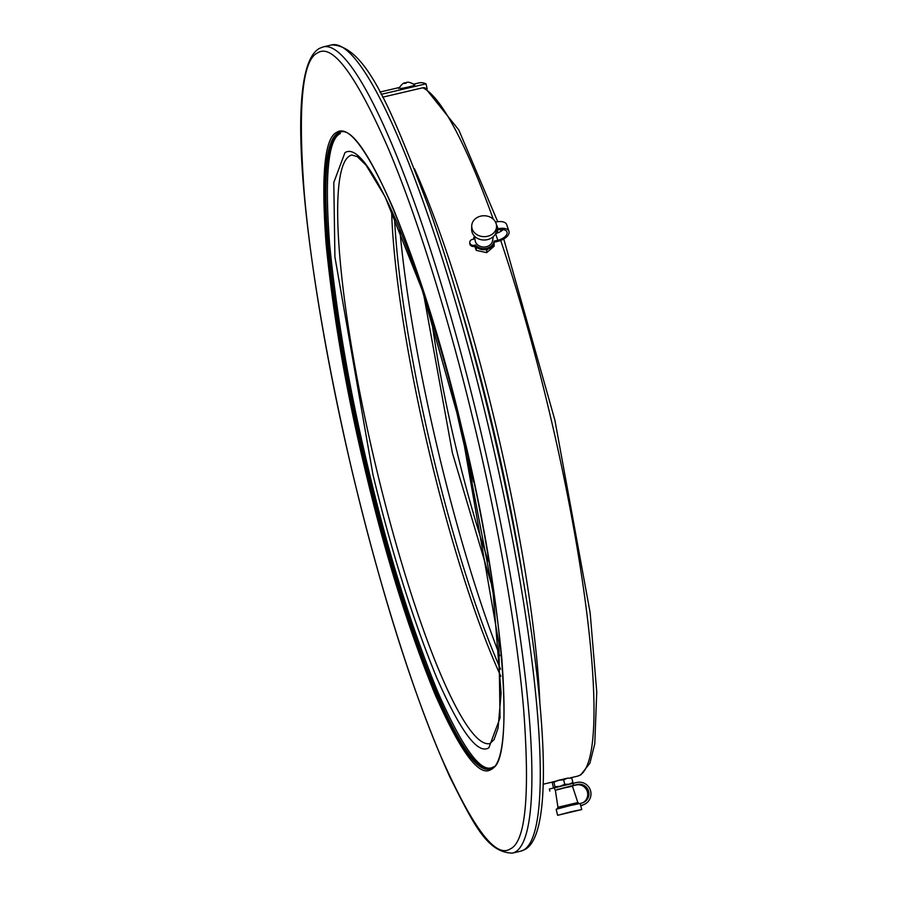 <?xml version="1.0" encoding="UTF-8"?>
<svg xmlns="http://www.w3.org/2000/svg" width="898" height="898" viewBox="0 0 898 898"><rect width="100%" height="100%" fill="white"/><g stroke="black" fill="none" stroke-linecap="round" stroke-linejoin="round"><path stroke-width="1.35" d="M577.841 802.531L572.475 786.221L565.212 787.714L555.357 790.307L557.95 807.28L577.841 802.531L579.378 803.654M571.521 811.646L581.769 809.536L557.613 815.305L571.521 811.646M581.769 809.536L580.119 803.486L570.084 805.607L556.165 809.266L557.613 815.305M580.849 805.663L582.173 805.124A11.64 11.494 67.2 0 0 590.401 790.251A11.64 11.494 67.2 0 0 576.763 782.484L573.047 783.359L573.53 785.368L557.759 789.432M549.823 791.059L549.34 789.039L573.047 783.359M554.448 787.737L554.919 789.746M573.53 785.368L577.246 784.493A9.575 9.451 -112.8 0 1 583.184 802.632A9.575 9.451 -112.8 0 1 581.702 803.115L580.119 803.486M582.566 802.868A9.575 9.451 67.2 0 0 576.022 785.009L577.246 784.493M582.173 805.124L580.602 805.495M569.938 786.525L576.022 785.009M583.981 804.541L582.757 805.057A11.64 11.494 -112.8 0 1 580.95 805.641M560.139 786.266L564.707 784.268L568.894 784.212M567.648 778.139L571.824 778.095L567.648 778.139L552.798 781.889M569.096 784.179L572.868 782.506L571.824 778.095L570.847 777.601M554.347 787.86L553.37 787.366L552.315 782.955L552.775 781.911M552.944 781.81L553.909 782.293L558.455 780.295M558.691 780.239L563.652 779.857L567.457 778.184M572.868 782.506L572.284 783.64M563.652 779.857L564.707 784.268M554.38 787.838L554.964 786.704L553.909 782.293M554.964 786.704L559.903 786.334M493.979 242.774L494.192 246.175L486.716 252.641L476.288 250.385L474.739 246.299M487.827 249.083L486.772 250.194L486.716 252.641M494.248 243.728L493.462 244.256M477.747 248.039L476.333 247.927L476.288 250.385M486.772 250.194L485.268 249.655M476.333 247.927L475.962 246.636M474.548 236.219L475.109 240.395A8.8 7.409 1.2 0 0 486.278 246.759A8.8 7.409 1.2 0 0 492.553 240.765L493.294 236.623M480.722 216.137A12.426 10.45 -178.8 0 1 496.56 226.476A12.426 10.45 -178.8 0 1 487.558 236.275A12.426 10.45 -178.8 0 1 471.719 225.937A12.426 10.45 -178.8 0 1 480.722 216.137M496.56 226.476L496.515 228.709A12.426 10.45 1.2 0 1 496.493 229.158L496.471 230.281A12.426 10.45 -178.8 0 1 487.491 239.631A12.426 10.45 -178.8 0 1 471.652 229.293L471.719 225.937M474.481 236.14A10.349 8.711 1.2 0 0 473.515 239.306A3.626 3.053 1.2 0 0 472.404 239.407A3.626 3.053 1.2 0 0 469.777 242.269A3.626 3.053 1.2 0 0 474.391 245.289A3.626 3.053 1.2 0 0 475.412 244.896L475.39 246.018A3.626 3.053 -178.8 0 1 474.369 246.411A3.626 3.053 -178.8 0 1 469.755 243.392L469.777 242.269M496.471 230.281L498.042 229.91A9.575 4.939 -18.7 0 1 507 231.998A9.575 4.939 -18.7 0 1 497.818 240.249L495.561 233.592M495.606 233.514A9.575 4.939 161.3 0 0 503.116 229.574M496.493 229.158L498.076 228.788L495.55 222.132M495.797 222.075A11.64 6.017 -18.7 0 1 506.685 224.623L508.964 231.336A11.64 6.017 161.3 0 0 498.076 228.788M475.412 244.896A10.349 8.711 1.2 0 0 486.334 248.376A10.349 8.711 1.2 0 0 494.102 241.113L497.818 240.249M494.102 241.113L494.08 242.236L497.795 241.36A11.64 6.017 161.3 0 0 508.964 231.336M494.08 242.236A10.349 8.711 -178.8 0 1 486.312 249.487A10.349 8.711 -178.8 0 1 475.39 246.018M457.217 295.577A352.622 55.721 76.8 0 1 521.772 570.802M340.308 133.589C328.096 139.111 324.537 176.098 329.645 244.548C336.885 318.038 350.366 395.187 370.088 475.985C389.507 556.962 412.126 629.083 437.966 692.324C463.289 749.65 481.811 774.48 493.518 766.836L493.687 766.746M500.579 669.19A303.67 47.987 76.8 0 1 394.491 216.867M557.613 780.508L567.379 778.196M499.782 655.63A327.063 51.68 76.8 0 1 399.801 229.372M406.21 83.132L404.437 83.413L406.21 83.132M399.43 88.139L401.047 88.464A8.284 0.595 -12.5 0 0 408.175 87.061A8.284 0.595 -12.5 0 0 414.101 85.411L414.809 84.928C410.251 82.111 407.176 81.482 405.593 83.031C404.212 82.145 401.922 83.974 398.701 88.509M381.1 94.369L426.045 83.828L427.156 88.981M413.866 84.098L418.951 82.908A357.135 56.428 76.8 0 1 426.045 83.828M497.728 221.716L458.777 129.918L425.259 88.026A4.142 4.063 113.9 0 0 422.722 87.791L382.604 97.197M500.691 240.473A354.025 55.934 76.8 0 1 579.693 775.311A354.025 55.934 76.8 0 1 577.358 776.209L580.714 774.918L589.896 763.199L594.779 743.791L596.755 691.931L590.154 612.863L554.885 420.152L503.756 239.014M414.449 168.723A354.025 55.934 76.8 0 1 539.866 703.448M366.811 476.849C386.32 558.264 409.095 630.834 435.115 694.569C460.618 752.266 479.251 777.264 491.015 769.552C503.307 764.018 506.887 726.796 501.758 657.886C494.45 583.846 480.879 506.203 461.044 424.979C441.535 343.564 418.771 270.994 392.74 207.258C367.237 149.562 348.604 124.564 336.84 132.275C324.548 137.809 320.968 175.031 326.097 243.942C333.405 317.982 346.976 395.625 366.811 476.849M489.612 769.148A327.108 51.68 76.8 0 1 366.261 469.508A327.108 51.68 76.8 0 1 338.086 133.05A327.108 51.68 76.8 0 1 340.23 132.219C363.589 121.185 423.699 263.608 462.571 431.354C504.788 601.144 515.239 765.006 491.509 768.407L489.612 769.148M323.359 46.864L319.609 48.312C282.69 67.889 303.255 261.352 351.881 470.249C382.503 597.832 415.134 700.013 449.763 776.781C473.134 823.051 486.761 852.707 512.455 853.1A414.057 65.419 -103.2 0 0 515.183 852.045A414.057 65.419 -103.2 0 0 479.498 426.135A414.057 65.419 -103.2 0 0 323.359 46.864L331.721 44.9A414.057 65.419 -103.2 0 1 487.861 424.182A414.057 65.419 -103.2 0 1 523.534 850.08A414.057 65.419 -103.2 0 1 520.818 851.136L524.567 849.688C560.868 832.233 541.64 639.477 492.968 430.602C473.471 348.11 452.042 273.632 428.683 207.157C391.191 108.546 365.722 45.731 331.721 44.9M510.221 848.958C495.528 858.589 472.258 827.372 440.402 755.285C409.87 683.928 377.463 576.763 355.069 483.315C332.294 390.08 311.325 276.618 304.209 192.363C297.81 106.278 302.278 59.773 317.634 52.87C332.327 43.239 355.597 74.455 387.453 146.542C417.985 217.9 450.403 325.065 472.786 418.513C495.561 511.748 516.53 625.21 523.646 709.465C530.056 795.549 525.577 842.055 510.221 848.958M340.712 132.118A327.108 51.68 -103.2 0 0 339.074 132.814A327.108 51.68 -103.2 0 0 366.878 467.656A327.108 51.68 -103.2 0 0 490.095 769.014M372.917 474.436C391.135 550.452 412.395 618.217 436.697 677.721C460.517 731.601 477.916 754.949 488.894 747.742L500.04 717.94L498.918 643.473L460.91 425.989C442.692 349.973 421.431 282.208 397.129 222.704C373.31 168.824 355.911 145.487 344.933 152.682L333.798 182.496L334.909 256.951L372.917 474.436M351.87 155.006L357.337 156.656L366.171 165.344L385.074 196.684L422.139 289.852L462.29 431.972L493.159 593.477L501.106 693.234L498.076 728.143L494.057 739.671L489.915 743.555A302.267 47.762 76.8 0 1 375.925 466.679A302.267 47.762 76.8 0 1 349.883 155.769A302.267 47.762 76.8 0 1 351.881 155.006M391.584 210.368A302.267 47.762 -103.2 0 0 500.86 676.306M453.501 396.59A238.082 37.615 -103.2 0 0 473.527 481.979M488.344 561.272A238.082 37.615 76.8 0 1 431.511 318.981M423.643 294.398L452.39 452.884L492.227 586.787M422.722 87.791A354.025 55.934 76.8 0 1 493.26 219.168M497.133 230.124A354.025 55.934 76.8 0 1 498.042 232.75M557.95 807.28L557.086 808.975M557.299 789.106L557.905 789.533M570.196 786.019L569.86 786.67M379.854 92.079L399.094 87.566M512.455 853.1L520.818 851.136M501.073 231.213L500.478 229.518M543.066 784.246L552.697 781.99M571.24 777.646L577.369 776.209"/></g></svg>
